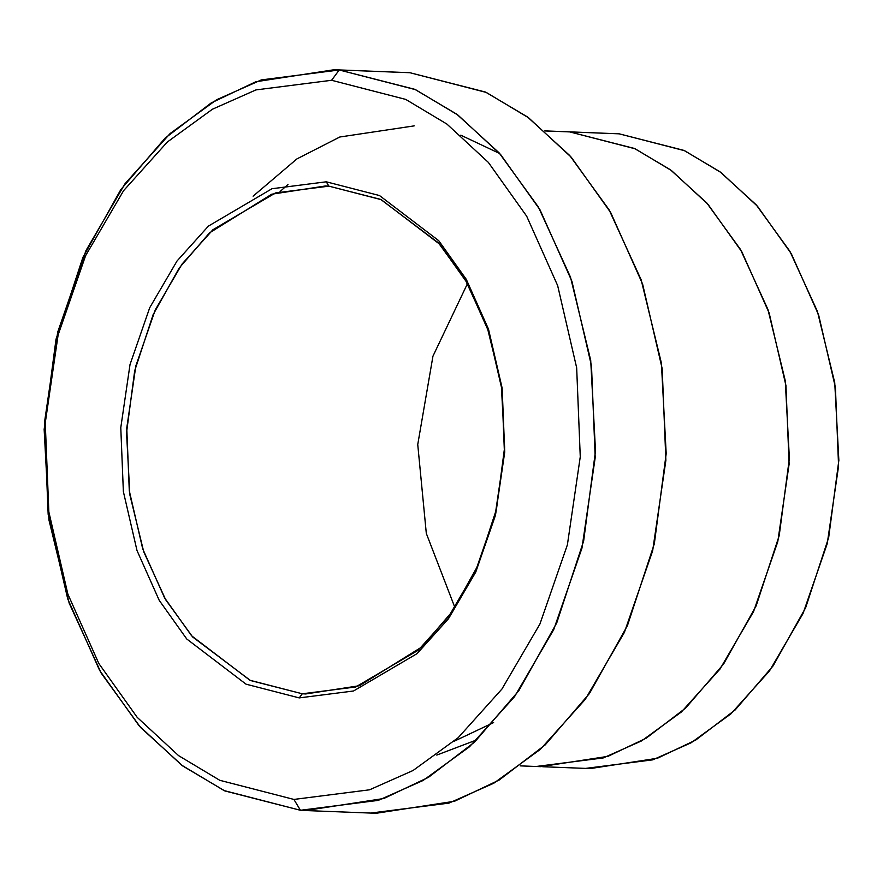 <?xml version="1.0" encoding="UTF-8"?>
<svg xmlns="http://www.w3.org/2000/svg" width="883" height="883" viewBox="0 0 883 883"><rect width="100%" height="100%" fill="white"/><g stroke="black" fill="none" stroke-linecap="round" stroke-linejoin="round"><path stroke-width="1.32" d="M328.884 186.147L381.224 199.657L439.524 244.094L466.599 282.096L488.454 331.081L501.875 389.094L504.414 451.941L495.33 514.049L475.937 569.976L449.105 615.881L418.244 650.208L355.683 686.985L302.284 693.784L299.238 697.901L353.531 690.992L417.118 653.597L448.498 618.707L475.782 572.029L495.495 515.175L504.734 452.03L502.151 388.134L488.509 329.16L466.29 279.348L438.763 240.717L379.491 195.54L326.28 181.81L328.884 186.147L325.43 185.971L271.71 194.216L209.481 232.902L179.15 268.112L153.123 314.657L134.691 370.783L126.545 432.593L129.845 494.723L143.719 551.765L165.717 599.811L192.693 637.007L250.463 680.517L302.284 693.784L305.739 693.961L359.458 685.716L421.688 647.029L452.019 611.82L478.056 565.275L496.489 509.149L504.623 447.339L501.334 385.209L487.46 328.167L465.462 280.121L438.487 242.924L380.716 199.415L328.884 186.147L326.28 181.81L379.491 195.54L438.763 240.717L466.29 279.348L488.509 329.16L502.151 388.134L504.734 452.03L495.495 515.175L475.782 572.029L448.498 618.707L417.118 653.597L353.531 690.992L299.238 697.901L246.026 684.17L186.754 638.994L159.227 600.363L137.008 550.551L123.366 491.577L120.783 427.681L130.022 364.536L149.735 307.681L177.019 261.015L208.399 226.114L271.986 188.719L326.28 181.81L271.986 188.719L208.399 226.114L177.019 261.015L149.735 307.681L130.022 364.536L120.783 427.681L123.366 491.577L137.008 550.551L159.227 600.363L186.754 638.994L246.026 684.17L299.238 697.901L302.284 693.784L249.944 680.274L191.644 635.837L164.569 597.835L142.715 548.851L129.293 490.838L126.766 427.99L135.85 365.882L155.231 309.955L182.064 264.05L212.935 229.723L275.485 192.947L328.884 186.147M305.474 810.539L300.43 810.285L310.518 810.671L300.43 810.285L378.31 800.362L423.056 780.506L469.535 746.731L514.546 696.676L553.674 629.722L581.952 548.166L595.197 457.593L591.5 365.937L571.93 281.346L540.054 209.9L500.573 154.481L457.935 115.055L415.551 89.669L339.227 69.978L414.8 89.326L456.765 114.194L499.05 152.781L538.387 207.03L570.473 277.085L590.705 360.286L595.506 450.882L583.641 541.014L556.754 622.879L518.785 690.749L474.568 742.106L428.498 777.305L383.818 798.508L305.474 810.539L376.158 813.276L454.502 801.256L499.182 780.042L545.253 744.844L589.469 693.486L627.438 625.617L654.325 543.762L666.19 453.619L661.389 363.023L641.157 279.823L609.071 209.768L569.734 155.518L527.449 116.931L485.484 92.064L409.911 72.715L339.227 69.978L331.6 80.276L405.75 99.415L446.919 124.073L488.332 162.373L526.687 216.203L557.659 285.606L576.665 367.781L580.263 456.82L567.394 544.811L539.921 624.038L501.908 689.071L458.189 737.691L413.045 770.506L369.569 789.799L293.918 799.435L219.768 780.296L178.598 755.638L137.185 717.338L98.83 663.508L67.859 594.104L48.852 511.93L45.254 422.891L58.123 334.911L85.596 255.673L123.609 190.64L167.328 142.02L212.472 109.205L255.949 89.911L331.6 80.276L339.227 69.978L261.346 79.9L216.6 99.757L170.121 133.532L125.11 183.587L85.982 250.54L57.704 332.096L44.459 422.67L48.157 514.325L67.726 598.917L99.602 670.363L139.084 725.771L181.721 765.197L224.105 790.583L300.43 810.285L293.918 799.435L369.569 789.799L413.045 770.506L458.189 737.691L501.908 689.071L539.921 624.038L567.394 544.811L580.263 456.82L576.665 367.781L557.659 285.606L526.687 216.203L488.332 162.373L446.919 124.073L405.75 99.415L331.6 80.276L255.949 89.911L212.472 109.205L167.328 142.02L123.609 190.64L85.596 255.673L58.123 334.911L45.254 422.891L48.852 511.93L67.859 594.104L98.83 663.508L137.185 717.338L178.598 755.638L219.768 780.296L293.918 799.435L300.43 810.285L224.856 790.936L182.891 766.069L140.596 727.482L101.258 673.232L69.183 603.177L48.951 519.977L44.15 429.381L56.015 339.238L82.903 257.383L120.861 189.514L165.088 138.156L211.158 102.958L255.838 81.744L334.182 69.724L409.911 72.715L334.182 69.724M253.101 196.169L296.909 158.918L339.8 137.008L414.204 125.872M520.197 765.87L540.782 766.665L607.934 756.356L646.224 738.177L685.716 708L723.619 663.983L756.168 605.815L779.203 535.65L789.38 458.387L785.263 380.728L767.923 309.414L740.429 249.37L706.709 202.88L670.462 169.801L634.491 148.487L569.712 131.898L544.877 130.938L619.193 133.83L567.316 131.766M542.703 766.731L590.252 768.574L657.405 758.265L695.705 740.086L735.197 709.91L773.1 665.892L805.638 607.725L828.673 537.559L838.85 460.297L834.733 382.648L817.393 311.335L789.899 251.302L756.179 204.801L719.932 171.732L683.972 150.408L619.193 133.83L544.811 130.883M436.776 755.075L476.997 739.788M499.723 153.543L460.805 135.176M569.712 131.898L635.131 148.786L671.455 170.54L708 204.337L741.852 251.832L769.17 313.068L785.947 385.584L789.115 464.138L777.757 541.776L753.519 611.687L719.987 669.06L681.4 711.974L641.566 740.914L603.21 757.945L536.456 766.444M454.922 607.592L426.312 533.42L417.747 444.524L432.957 356.169L467.471 283.631L432.957 356.169L417.747 444.524L426.312 533.42L454.922 607.592M619.193 133.83L684.612 150.706L720.936 172.472L757.482 206.258L791.323 253.752L818.64 314.999L835.417 387.505L838.585 466.058L827.228 543.685L803 613.597L769.457 670.981L730.881 713.883L691.047 742.824L652.692 759.855L585.937 768.353M409.911 72.715L486.235 92.417L528.619 117.803L571.257 157.229L610.738 212.637L642.614 284.083L662.184 368.675L665.881 460.33L652.636 550.904L624.358 632.46L585.23 699.413L540.219 749.468L493.74 783.243L448.994 803.1L371.114 813.022M454.16 741.245L493.608 722.57M287.957 184.514L280.066 191.545"/></g></svg>
